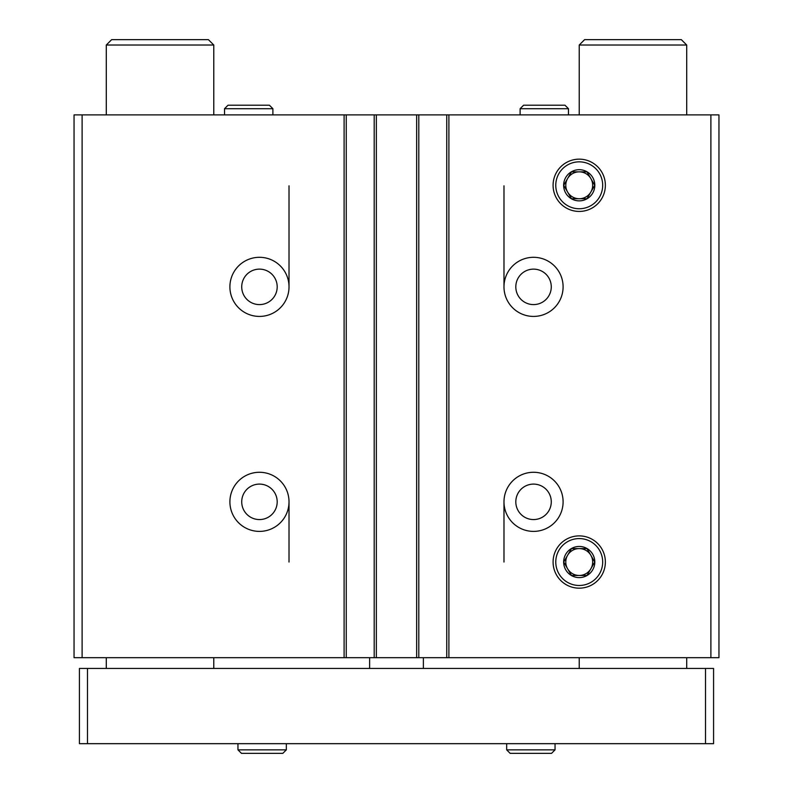 <?xml version="1.0" encoding="UTF-8"?>
<svg xmlns="http://www.w3.org/2000/svg" width="793" height="793" viewBox="0 0 793 793"><rect width="100%" height="100%" fill="white"/><g stroke="black" fill="none" stroke-linecap="round" stroke-linejoin="round"><path stroke-width="1.19" d="M289.019 286.868A29.559 29.559 0 0 1 244.68 312.462A29.559 29.559 0 0 1 244.68 261.264A29.559 29.559 0 0 1 289.019 286.868L289.019 185.83M289.019 501.84A29.559 29.559 0 0 1 244.68 527.434A29.559 29.559 0 0 1 244.68 476.236A29.559 29.559 0 0 1 289.019 501.84L289.019 562.029M710.895 114.886L710.895 657.684L718.954 657.684L718.954 114.886L82.105 114.886L82.105 657.684L74.046 657.684L74.046 114.886L82.105 114.886M710.895 657.684L82.105 657.684M563.099 286.868A29.559 29.559 0 0 1 518.761 312.462A29.559 29.559 0 0 1 518.761 261.264A29.559 29.559 0 0 1 563.099 286.868M563.099 501.84A29.559 29.559 0 0 1 518.761 527.434A29.559 29.559 0 0 1 518.761 476.236A29.559 29.559 0 0 1 563.099 501.84M553.088 185.294A26.139 26.139 0 0 0 592.292 207.935A26.139 26.139 0 0 0 592.292 162.654A26.139 26.139 0 0 0 553.088 185.294M553.088 562.029A26.139 26.139 0 0 0 592.292 584.669A26.139 26.139 0 0 0 592.292 539.389A26.139 26.139 0 0 0 553.088 562.029M446.746 114.886L446.746 657.684M418.803 114.886L418.803 657.684M374.197 114.886L374.197 657.684M346.254 114.886L346.254 657.684M551.274 501.84A17.733 17.733 0 0 1 524.679 517.195A17.733 17.733 0 0 1 524.679 486.476A17.733 17.733 0 0 1 551.274 501.84M277.193 501.84A17.733 17.733 0 0 1 250.588 517.195A17.733 17.733 0 0 1 250.588 486.476A17.733 17.733 0 0 1 277.193 501.84M551.274 286.868A17.733 17.733 0 0 1 524.679 302.222A17.733 17.733 0 0 1 524.679 271.503A17.733 17.733 0 0 1 551.274 286.868M277.193 286.868A17.733 17.733 0 0 1 250.588 302.222A17.733 17.733 0 0 1 250.588 271.503A17.733 17.733 0 0 1 277.193 286.868M503.981 185.83L503.981 286.868M503.981 501.84L503.981 562.029M369.627 657.684L369.627 668.44M423.373 657.684L423.373 668.44M686.708 45.023L579.227 45.023L584.6 39.65L681.336 39.65L686.708 45.023L686.708 114.886M686.708 657.684L686.708 668.44M705.522 668.44L79.419 668.44L79.419 743.675L713.581 743.675L713.581 668.44L705.522 668.44L705.522 743.675M87.478 668.44L87.478 743.675M213.773 45.023L106.292 45.023L111.664 39.65L208.4 39.65L213.773 45.023L213.773 114.886M213.773 657.684L213.773 668.44M506.677 743.675L506.677 749.861L510.167 753.35L551.551 753.35L555.041 749.861L506.677 749.861L506.677 743.675M237.959 743.675L237.959 749.861L241.459 753.35L282.833 753.35L286.332 749.861L237.959 749.861L237.959 743.675M579.227 538.576A23.453 23.453 0 0 1 599.538 573.755A23.453 23.453 0 0 1 558.916 573.755A23.453 23.453 0 0 1 579.227 538.576M579.227 546.446A15.582 15.582 0 0 1 594.274 566.063A15.582 15.582 0 0 1 571.436 575.52A15.582 15.582 0 0 1 579.227 546.446M586.979 548.587L571.466 548.587L563.714 562.029L571.466 575.46L586.979 575.46L594.74 562.029L586.979 548.587L571.466 548.587L563.714 562.029L571.466 575.46L586.979 575.46L590.864 568.75L594.74 562.029L586.979 548.587M590.864 568.75A13.431 13.431 0 0 1 567.59 568.75A13.431 13.431 0 0 1 579.227 548.587A13.431 13.431 0 0 1 590.864 568.75M579.227 159.155A26.139 26.139 0 0 1 601.867 198.359A26.139 26.139 0 0 1 556.587 198.359A26.139 26.139 0 0 1 579.227 159.155M579.227 161.841A23.453 23.453 0 0 1 599.538 197.021A23.453 23.453 0 0 1 558.916 197.021A23.453 23.453 0 0 1 579.227 161.841M579.227 169.702A15.582 15.582 0 0 1 594.274 189.329A15.582 15.582 0 0 1 571.436 198.785A15.582 15.582 0 0 1 579.227 169.702M586.979 171.853L571.466 171.853L563.714 185.294L571.466 198.726L586.979 198.726L594.74 185.294L586.979 171.853L571.466 171.853L563.714 185.294L571.466 198.726L586.979 198.726L594.74 185.294L586.979 171.853M590.864 192.005A13.431 13.431 0 0 1 567.59 192.005A13.431 13.431 0 0 1 579.227 171.853A13.431 13.431 0 0 1 590.864 192.005M224.528 108.71L224.528 114.886L224.528 108.71L228.017 105.211L224.528 108.71L272.891 108.71L269.402 105.211L228.017 105.211M520.109 108.71L520.109 114.886L520.109 108.71L523.598 105.211L520.109 108.71L568.472 108.71L564.983 105.211L523.608 105.211M344.103 114.886L344.103 657.684M376.348 114.886L376.348 657.684M416.652 114.886L416.652 657.684M448.897 114.886L448.897 657.684M579.227 45.023L579.227 114.886M579.227 657.684L579.227 668.44M106.292 45.023L106.292 114.886M106.292 657.684L106.292 668.44M555.041 743.675L555.041 749.861M286.332 743.675L286.332 749.861M272.891 114.886L272.891 108.71M568.472 114.886L568.472 108.71"/></g></svg>
